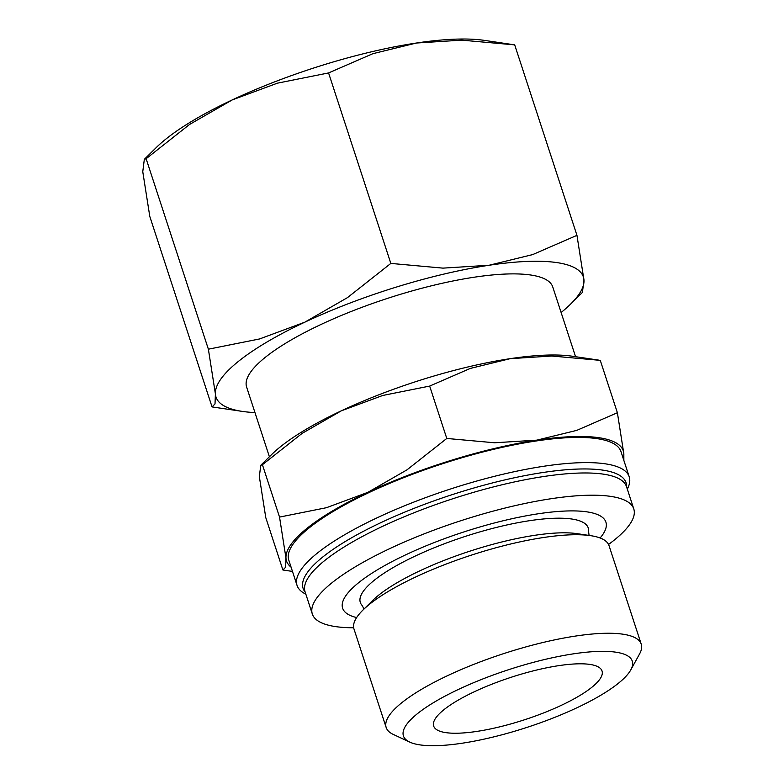 <?xml version="1.0" encoding="UTF-8"?>
<svg xmlns="http://www.w3.org/2000/svg" width="784" height="784" viewBox="0 0 784 784"><rect width="100%" height="100%" fill="white"/><g stroke="black" fill="none" stroke-linecap="round" stroke-linejoin="round"><path stroke-width="1.18" d="M364.05 608.972L362.022 605.346A119.893 30.155 -18.1 0 1 415.402 555.983A119.893 30.155 -18.1 0 1 531.964 520.341A119.893 30.155 -18.1 0 1 588.568 531.307L589.078 535.423M305.838 594.164A174.734 43.943 -18.1 0 1 297.038 585.393A174.734 43.943 -18.1 0 1 412.07 502.779A174.734 43.943 -18.1 0 1 605.993 463.932A174.734 43.943 -18.1 0 1 629.219 476.819A174.734 43.943 -18.1 0 1 627.298 489.098M297.038 585.393L288.806 560.207A174.734 43.943 -18.1 0 1 403.838 477.593A174.734 43.943 -18.1 0 1 597.761 438.746A174.734 43.943 -18.1 0 1 620.987 451.633L629.219 476.819M305.143 592.038A169.903 42.728 -18.1 0 1 407.484 510.992A169.903 42.728 -18.1 0 1 603.494 470.233A169.903 42.728 -18.1 0 1 626.602 486.962M353.672 627.768A169.099 42.522 -18.1 0 1 334.797 626.485A169.099 42.522 -18.1 0 1 312.326 614.009L305.064 591.793A169.099 42.522 -18.1 0 1 416.373 511.834A169.099 42.522 -18.1 0 1 604.052 474.251A169.099 42.522 -18.1 0 1 626.524 486.717L633.786 508.943A169.099 42.522 -18.1 0 1 608.541 544.459M312.326 614.009A169.099 42.522 -18.1 0 1 423.644 534.061A169.099 42.522 -18.1 0 1 611.314 496.478A169.099 42.522 -18.1 0 1 633.786 508.943M356.632 617.567A138.503 34.829 -18.1 0 1 410.189 552.74A138.503 34.829 -18.1 0 1 587.51 511.942A138.503 34.829 -18.1 0 1 600.132 537.981M409.797 742.115L393.284 734.422A134.172 33.741 -18.1 0 1 386.179 727.523L353.976 629.003A134.172 33.741 -18.1 0 1 362.904 610.109L372.694 600.446A120.383 30.272 -18.1 0 1 419.999 570.762A120.383 30.272 -18.1 0 1 577.063 533.649L590.666 535.668A134.172 33.741 -18.1 0 1 591.195 535.746A134.172 33.741 -18.1 0 1 609.031 545.635L641.234 644.154A134.172 33.741 -18.1 0 1 639.577 653.925L630.787 669.889A120.383 30.272 -18.1 0 1 538.402 723.505A120.383 30.272 -18.1 0 1 419.42 744.8A120.383 30.272 -18.1 0 1 409.797 742.115A120.383 30.272 -18.1 0 1 468.656 684.804A120.383 30.272 -18.1 0 1 616.273 652.249A120.383 30.272 -18.1 0 1 630.787 669.889M362.904 610.109A134.172 33.741 -18.1 0 1 471.017 555.248A134.172 33.741 -18.1 0 1 590.666 535.668M386.179 727.523A134.172 33.741 -18.1 0 1 474.496 664.087A134.172 33.741 -18.1 0 1 623.398 634.266A134.172 33.741 -18.1 0 1 641.234 644.154M575.554 356.691L552.769 286.983A161.043 40.503 161.9 0 0 531.366 275.106A161.043 40.503 161.9 0 0 352.624 310.905A161.043 40.503 161.9 0 0 246.617 387.041L269.402 456.758M599.74 437.825A177.155 44.551 -18.1 0 1 623.829 453.74L617.39 412.727L576.769 430.377L536.844 440.147A177.155 44.551 -18.1 0 1 599.74 437.825M291.089 567.175A177.155 44.551 -18.1 0 1 285.974 558.1L285.611 567.273L282.897 569.997L292.471 571.418M557.698 262.718A193.256 48.598 -18.1 0 1 583.972 280.084L576.955 235.347L532.64 254.604L489.079 265.257A193.256 48.598 -18.1 0 1 557.698 262.718M212.052 406.916L242.442 411.414A193.256 48.598 -18.1 0 1 241.678 411.306A193.256 48.598 -18.1 0 1 215.404 393.931A193.256 48.598 -18.1 0 1 304.8 322.185A193.256 48.598 -18.1 0 1 489.079 265.257L442.98 268.128L390.834 263.414L347.469 297.626L304.8 322.185L259.582 338.953L208.377 349.194L215.404 393.931L215.012 403.936L212.052 406.916L149.793 216.433L142.766 171.696L144.325 159.338L146.128 158.721L189.493 124.509L232.162 99.95A193.256 48.598 161.9 0 0 156.222 147.598L144.325 159.338M254.957 412.58A193.256 48.598 -18.1 0 1 242.442 411.414M590.274 664.469A88.572 22.275 -18.1 0 1 602.043 671.006A88.572 22.275 -18.1 0 1 543.733 712.881A88.572 22.275 -18.1 0 1 445.43 732.57A88.572 22.275 -18.1 0 1 433.66 726.043A88.572 22.275 -18.1 0 1 491.97 684.167A88.572 22.275 -18.1 0 1 590.274 664.469M570.527 304.182L582.414 292.452L583.972 280.084A193.256 48.598 -18.1 0 1 570.527 304.182A193.256 48.598 -18.1 0 1 561.109 312.512M232.162 99.95L277.379 83.182L328.574 72.932L372.89 53.684L416.441 43.022A193.256 48.598 161.9 0 0 232.162 99.95M512.805 44.59L484.296 40.366A193.256 48.598 161.9 0 0 416.441 43.022L461.747 40.151L514.696 44.874L576.955 235.347M390.834 263.414L328.574 72.932M208.377 349.194L146.128 158.721M341.275 410.845A177.155 44.551 161.9 0 0 271.666 454.524L260.758 465.284L262.415 464.716L302.163 433.356L341.275 410.845L382.729 395.469L429.661 386.081L470.282 368.431L510.208 358.66A177.155 44.551 161.9 0 0 341.275 410.845M598.535 360.091L572.398 356.23A177.155 44.551 161.9 0 0 510.208 358.66L551.73 356.024L600.27 360.356L617.39 412.727M367.912 492.323A177.155 44.551 -18.1 0 1 536.844 440.147L494.577 442.774L446.782 438.452L407.033 469.812L367.912 492.323L326.458 507.699L279.535 517.087L285.974 558.1A177.155 44.551 -18.1 0 1 367.912 492.323M623.858 460.424L623.829 453.74A177.155 44.551 -18.1 0 1 623.26 458.601M282.897 569.997L265.776 517.626L259.337 476.613L260.758 465.284M446.782 438.452L429.661 386.081M279.535 517.087L262.415 464.716"/></g></svg>
